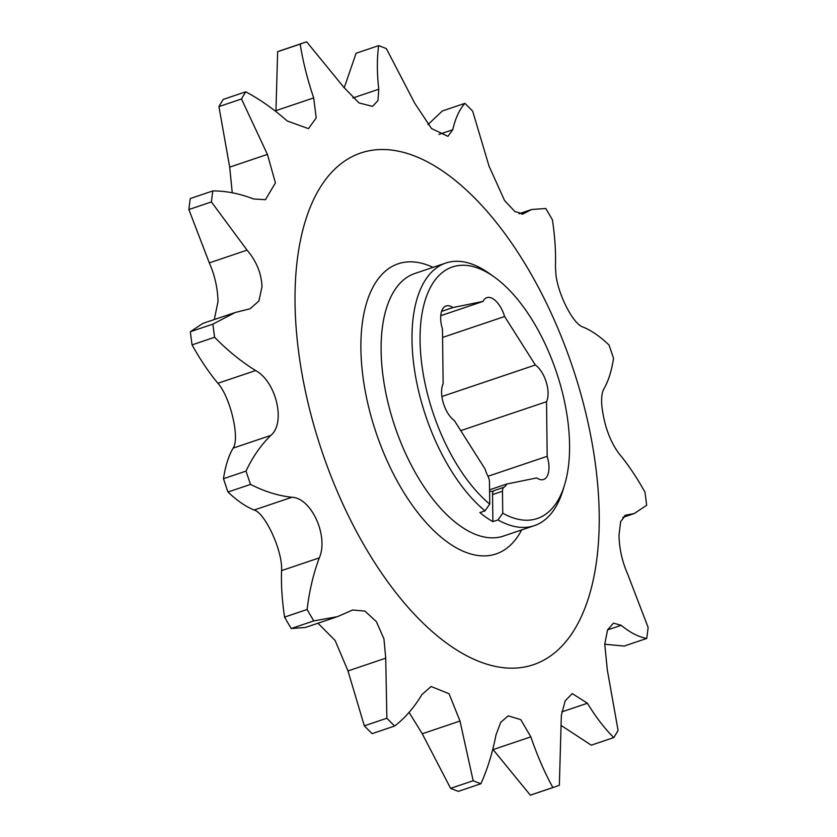 <?xml version="1.0" encoding="UTF-8"?>
<svg xmlns="http://www.w3.org/2000/svg" width="837" height="837" viewBox="0 0 837 837"><rect width="100%" height="100%" fill="white"/><g stroke="black" fill="none" stroke-linecap="round" stroke-linejoin="round"><path stroke-width="1.26" d="M489.572 489.823L506.678 484.048L536.726 477.927A22.18 10.86 71.4 0 0 543.579 479.496A22.18 10.86 71.4 0 0 547.189 456.301L546.519 401.697A22.18 10.86 71.4 0 0 535.345 364.984L504.627 316.512A22.18 10.86 71.4 0 0 486.831 297.669A22.18 10.86 71.4 0 0 482.991 301.435L452.943 307.556A22.18 10.86 71.4 0 0 446.079 305.986A22.18 10.86 71.4 0 0 440.68 318.29A22.18 10.86 71.4 0 0 442.47 329.182L443.139 383.785A22.18 10.86 71.4 0 0 441.591 392.344A22.18 10.86 71.4 0 0 454.313 420.498L485.031 468.971A22.18 10.86 71.4 0 0 487.919 476.148A7.387 3.62 71.4 0 1 489.478 482.164L489.739 504.115L485 510.863L479.883 512.589A138.565 67.807 -108.6 0 0 486.391 517.538A138.565 67.807 -108.6 0 0 492.888 521.65L498.005 519.923L502.755 513.186L502.482 491.235L492.554 494.583A7.387 3.62 -108.6 0 1 493.997 490.649A22.18 10.86 -108.6 0 1 492.909 491.162A22.18 10.86 -108.6 0 1 489.582 491.256M485 510.863A138.565 67.807 -108.6 0 1 414.796 371.795A138.565 67.807 -108.6 0 1 445.713 263.069A138.565 67.807 -108.6 0 1 488.536 272.914A138.565 67.807 -108.6 0 1 489.404 273.521L494.238 276.974A132.748 64.962 71.4 0 0 420.09 334.988A132.748 64.962 71.4 0 0 489.739 504.115M555.329 786.749L532.782 794.355A392.668 192.165 71.4 0 1 530.313 795.15L552.859 787.544A392.668 192.165 71.4 0 0 555.329 786.749A392.668 192.165 71.4 0 0 559.346 785.284L561.355 715.332L565.195 700.799L572.267 693.601L587.438 703.247C595.839 717.131 604.638 728.577 613.803 737.575A392.668 192.165 71.4 0 0 618.072 730.398L607.306 669.862L604.753 644.134L607.547 629.926L613.479 623.136L621.2 625.312C629.979 632.552 638.495 636.936 646.739 638.453A392.668 192.165 71.4 0 0 648.131 627.457L627.687 574.119C622.268 561.878 619.359 548.999 618.982 535.471L620.635 521.639L625.637 515.173L634.216 513.573L646.645 505.266A392.668 192.165 71.4 0 0 644.95 492.114C636.549 477.08 627.928 464.284 619.098 453.727C609.88 441.214 604.136 425.28 601.845 405.903C601.228 398.098 601.908 392.427 603.875 388.881C608.394 381.107 611.617 370.906 613.531 358.288A392.668 192.165 71.4 0 0 609.012 344.99C599.836 336.265 591.121 330.27 582.845 326.995C573.251 324.024 558.52 295.461 555.977 275.143L555.433 266.386C555.956 252.523 554.962 237.017 552.441 219.901A392.668 192.165 71.4 0 0 545.787 208.476L531.568 209.522L523.125 213.906L514.807 211.499L504.585 200.556L489.017 166.071L472.675 111.164A392.668 192.165 71.4 0 0 464.891 103.359L442.344 110.965L427.927 124.629M295.032 302.848A270.069 132.173 71.4 0 0 450.013 645.547A270.069 132.173 71.4 0 0 599.219 514.839A270.069 132.173 71.4 0 0 444.227 172.129A270.069 132.173 71.4 0 0 295.032 302.848M214.293 319.556L218.018 301.529C217.641 288.001 214.732 275.122 209.313 262.881L247.051 250.148C256.394 261.06 261.374 273.249 262.002 286.683L258.905 301.006L250.075 308.769L235.176 312.504L212.901 324.128A392.668 192.165 71.4 0 0 214.596 337.269C227.779 350.693 241.464 361.783 255.641 370.54C276.241 381.693 285.982 422.863 270.864 435.386C260.987 444.96 252.711 456.866 246.015 471.105A392.668 192.165 71.4 0 0 250.535 484.403C264.482 491.518 278.271 495.807 291.893 497.272C311.364 497.795 328.836 536.245 319.305 557.881C313.425 573.554 309.366 590.755 307.106 609.493A392.668 192.165 71.4 0 0 313.77 620.908L337.363 616.702L352.67 610.006L364.901 611.083L376.378 621.609L383.942 638.83L385.721 658.185L386.872 718.23A392.668 192.165 71.4 0 0 394.656 726.035C405.003 718.062 414.106 707.558 421.963 694.532L431.086 686.507L449.061 693.737L459.994 721.044L473.167 780.743A392.668 192.165 71.4 0 0 480.898 783.746C487.416 769.297 492.449 753.059 495.964 735.022L500.683 722.362L508.216 715.855L520.729 719.611L530.836 736.863C537.176 755.413 544.51 772.3 552.859 787.544M646.739 638.453L624.193 646.059L604.743 644.228M613.803 737.575L591.257 745.181L561.01 725.365M530.313 795.15L493.098 749.596L530.836 736.863M409.073 712.371L422.267 733.777L450.62 788.36A392.668 192.165 71.4 0 0 458.341 791.363L480.898 783.746M317.966 623.241L335.135 640.493L347.983 670.929L364.325 725.836A392.668 192.165 71.4 0 0 372.109 733.641L394.656 726.035M305.432 627.478L291.213 628.524L313.77 620.908M233.952 312.923L202.784 323.438L190.355 331.734A392.668 192.165 71.4 0 0 192.05 344.886C200.451 359.92 209.072 372.716 217.902 383.273C230.374 397.167 240.083 438.358 233.125 448.119C228.606 455.893 225.383 466.094 223.469 478.712A392.668 192.165 71.4 0 0 227.988 492.01C237.164 500.735 245.879 506.73 254.155 510.005C265.496 513.28 282.927 551.729 281.567 570.614C281.044 584.477 282.038 599.983 284.559 617.099A392.668 192.165 71.4 0 0 291.213 628.524M493.997 490.649L503.916 487.301A22.18 10.86 71.4 0 0 506.678 484.048M209.313 262.881L188.869 209.543L211.416 201.937A392.668 192.165 71.4 0 1 212.807 190.941C225.823 190.846 239.403 193.514 253.538 198.955L265.455 199.719L275.415 182.905L267.432 154.406L241.474 98.986A392.668 192.165 71.4 0 1 245.743 91.819C259.69 99.205 273.542 108.936 287.3 121.02L308.476 128.647L316.198 117.923L313.687 97.908C307.388 79.285 302.9 61.352 300.201 44.11A392.668 192.165 71.4 0 1 304.218 42.645A392.668 192.165 71.4 0 1 306.687 41.85L343.902 87.404L359.063 102.951L372.538 106.383L377.926 100.597L378.774 89.245C376.943 73.018 376.901 58.485 378.659 45.637A392.668 192.165 71.4 0 1 386.38 48.64L414.733 103.223L431.536 128.553L447.9 136.326L452.775 129.735C455.286 118.509 459.325 109.72 464.891 103.359M212.807 190.941L190.261 198.547A392.668 192.165 71.4 0 0 188.869 209.543M245.743 91.819L223.197 99.425A392.668 192.165 71.4 0 0 218.928 106.602L229.694 167.138L232.247 192.772M313.687 97.908L275.948 110.641L277.654 51.716L300.201 44.11M304.218 42.645L281.671 50.251A392.668 192.165 71.4 0 0 277.654 51.716M344.206 87.822L356.102 53.254L378.659 45.637M218.928 106.602L241.474 98.986M190.355 331.734L212.901 324.128M192.05 344.886L214.596 337.269M223.469 478.712L246.015 471.105M227.988 492.01L250.535 484.403M284.559 617.099L307.106 609.493M364.325 725.836L386.872 718.23M450.62 788.36L473.167 780.743M247.051 250.148L211.416 201.937M503.916 487.301A7.387 3.62 71.4 0 0 502.482 491.235M502.755 513.186A132.748 64.962 71.4 0 0 564.504 485.188A132.748 64.962 71.4 0 0 494.238 276.974M564.504 485.188L562.746 490.869A138.565 67.807 -108.6 0 1 534.33 525.657A138.565 67.807 -108.6 0 1 498.005 519.923M442.574 337.447L504.627 316.512M440.775 315.675L482.991 301.435M441.905 396.518L535.345 364.984M460.748 430.636L546.519 401.697M487.981 476.274L547.189 456.301M441.58 311.385L452.943 307.556M492.888 521.65L492.554 494.583M445.713 263.069L414.838 273.49A138.565 67.807 71.4 0 0 381.107 350.4A138.565 67.807 71.4 0 0 460.632 526.232A138.565 67.807 71.4 0 0 503.455 536.078L534.33 525.657M521.639 529.936A153.119 74.932 -108.6 0 1 425.426 521.838A153.119 74.932 -108.6 0 1 360.893 348.747A153.119 74.932 -108.6 0 1 433.022 267.359M422.267 733.777L459.994 721.044M347.983 670.929L385.721 658.185M254.155 510.005L291.893 497.272M281.567 570.614L319.305 557.881M217.902 383.273L255.641 370.54M233.125 448.119L270.864 435.386M229.694 167.138L267.432 154.406M352.89 97.971L378.774 89.245M438.881 134.422L452.775 129.735M521.639 214.167L524.433 213.226M624.412 515.78L626.965 514.922M607.557 629.916L621.2 625.312M561.815 711.889L587.438 703.247M305.421 627.468L336.097 617.12M519.034 213.759L530.909 209.752M622.707 517.444L633.578 513.772"/></g></svg>
